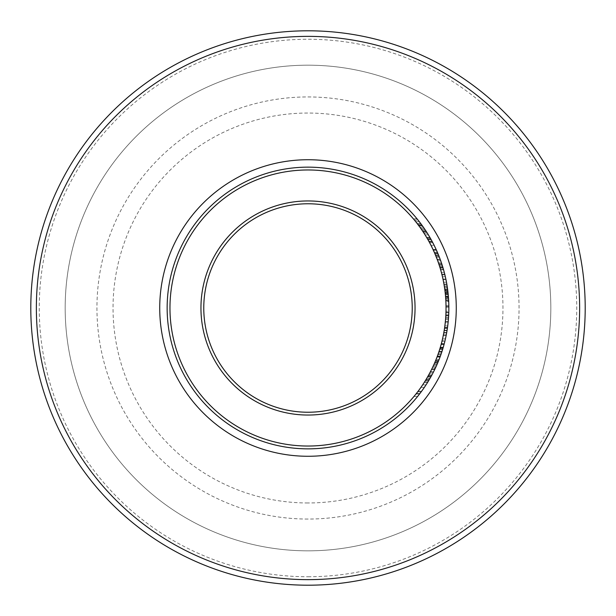 <?xml version="1.0" encoding="UTF-8"?>
<svg xmlns="http://www.w3.org/2000/svg" width="616" height="616" viewBox="0 0 616 616"><rect width="100%" height="100%" fill="white"/><g stroke="black" fill="none" stroke-linecap="round" stroke-linejoin="round"><path stroke-width="0.46" stroke-dasharray="3.08 2.31" d="M439.385 358.758A140.856 140.856 0 0 1 438.453 361.115L435.404 361.115L434.542 363.147L437.214 356.564L435.743 360.306M439.662 358.05L439.116 359.459L436.09 359.459L435.681 360.46L438.715 360.46L439.162 359.344L436.136 359.344L438.761 352.213A138.038 138.038 0 0 1 434.588 363.032A138.038 138.038 0 0 0 437.876 354.754L439.039 351.405A138.038 138.038 0 0 1 438.969 351.597L436.836 357.55M439.162 359.344L441.734 352.213L438.761 352.213L441.125 344.498A138.038 138.038 0 0 0 442.55 338.839A138.038 138.038 0 0 1 441.241 344.067L439.647 349.511M441.734 352.213L438.761 352.213L441.734 352.213L442.396 350.173L439.439 350.173M437.66 363.032L434.588 363.032L437.66 363.032A140.856 140.856 0 0 0 440.863 354.754L437.876 354.754L440.863 354.754L438.453 361.115M437.606 363.147L434.542 363.147M438.969 351.597L441.942 351.597L441.225 353.723L438.245 353.723M442.003 351.405L439.039 351.405L442.003 351.405L440.217 356.564L437.221 356.548L440.217 356.564L438.338 361.407L435.289 361.407M432.84 242.766L429.652 242.766L435.681 255.54A138.038 138.038 0 0 0 430.969 245.291L431.007 245.361M435.443 248.009L438.553 255.124A140.856 140.856 0 0 1 438.607 255.263L435.566 255.263L430.576 244.529M429.899 243.235L429.652 242.766M438.553 255.124L435.504 255.124A138.038 138.038 0 0 1 435.566 255.263L438.607 255.263L434.85 246.77M434.465 245.976L434.665 246.392M438.045 253.892L434.988 253.892M438.715 255.54L435.681 255.54L438.715 255.54A140.856 140.856 0 0 0 434.126 245.291L430.969 245.291A138.038 138.038 0 0 1 434.65 253.107L430.969 245.291L434.126 245.291A140.856 140.856 0 0 1 437.714 253.107L434.719 246.508L431.585 246.508M437.768 253.222L434.703 253.222L435.504 255.124M434.072 251.79L434.703 253.222M432.278 247.932L433.348 250.181L436.444 250.181L435.828 248.849M437.352 252.26L434.28 252.26M437.714 253.107L434.65 253.107M434.719 246.508L434.126 245.291M439.955 267.49L442.904 267.49L442.28 265.457L444.76 274.282A140.856 140.856 0 0 1 445.337 276.707A140.856 140.856 0 0 0 444.729 274.166L442.919 267.536A140.856 140.856 0 0 1 444.729 274.166A140.856 140.856 0 0 0 442.28 265.457L439.316 265.457L441.857 274.282A138.038 138.038 0 0 1 442.442 276.707A138.038 138.038 0 0 0 441.826 274.166L439.97 267.536A138.038 138.038 0 0 1 441.826 274.166A138.038 138.038 0 0 0 439.316 265.457L440.525 269.392A138.038 138.038 0 0 1 440.571 269.538L437.683 260.699M436.236 256.911L436.351 257.195A138.038 138.038 0 0 1 437.137 259.244L440.147 259.244L437.137 259.244A138.038 138.038 0 0 1 438.407 262.747L441.387 262.747L438.407 262.747A138.038 138.038 0 0 0 434.657 253.122L437.722 253.122A140.856 140.856 0 0 1 439.177 256.703A140.856 140.856 0 0 0 437.722 253.122A140.856 140.856 0 0 1 441.387 262.747A140.856 140.856 0 0 0 439.377 257.195L436.29 257.041L440.648 269.808A138.038 138.038 0 0 0 437.26 259.567L437.283 259.629M443.42 269.246L443.574 269.808A140.856 140.856 0 0 0 440.263 259.567A140.856 140.856 0 0 1 442.865 267.375L440.263 259.567L437.26 259.567A138.038 138.038 0 0 1 439.924 267.375L437.26 259.567L438.985 264.457L441.957 264.457L441.526 263.155M437.406 259.967L436.983 258.835M442.865 267.375L439.924 267.375M440.702 260.776L437.707 260.776M442.611 266.528L439.662 266.528M440.263 259.567L437.26 259.567M441.133 262.008L441.441 262.916M442.904 267.49L443.458 269.392L440.525 269.392M443.497 269.538L440.571 269.538L443.497 269.538L440.763 260.953M443.574 269.808L440.648 269.808L443.574 269.808M443.104 268.16L440.163 268.16M438.792 263.879L441.764 263.879L442.804 267.175M439.308 257.041L436.282 257.041M440.047 258.982L441.672 263.602M440.194 259.382L440.04 258.959M422.022 225.302L418.526 225.302L422.191 230.446L425.579 230.446L422.022 225.302L417.032 218.834L413.367 218.834A138.038 138.038 0 0 1 413.536 219.019L422.876 231.47A138.038 138.038 0 0 0 422.753 231.277L415.969 221.999M418.526 225.302L413.367 218.834L417.032 218.834A140.856 140.856 0 0 1 417.194 219.019L413.536 219.019M417.194 219.019L423.377 227.204M417.163 223.516L420.705 223.516L424.955 229.506L421.429 229.337M420.705 223.516L418.179 220.251L414.56 220.251M420.258 222.923L426.241 231.454L417.155 218.973L413.49 218.973M423.292 232.093L423 231.647M426.742 232.24L423.2 231.947M419.327 221.706L415.738 221.706L421.86 229.968M426.249 231.47L422.876 231.47L426.249 231.47A140.856 140.856 0 0 0 426.126 231.277L420.867 223.731M420.027 222.622L419.473 221.899M426.126 231.277L422.753 231.277M441.364 272.38A138.038 138.038 0 0 1 442.003 274.875A138.038 138.038 0 0 0 441.364 272.38L444.275 272.38A140.856 140.856 0 0 1 444.906 274.875L442.003 274.875L444.906 274.875A140.856 140.856 0 0 0 444.275 272.38L441.364 272.38M430.599 238.646L427.35 238.646A138.038 138.038 0 0 1 433.294 250.073A138.038 138.038 0 0 0 427.35 238.646L430.599 238.646A140.856 140.856 0 0 1 436.39 250.073A140.856 140.856 0 0 0 430.599 238.646A140.856 140.856 0 0 1 432.409 241.957A140.856 140.856 0 0 0 428.382 234.873L425.078 234.873A138.038 138.038 0 0 0 424.008 233.195A138.038 138.038 0 0 1 425.078 234.873A138.038 138.038 0 0 1 429.213 241.957L425.078 234.873L428.382 234.873A140.856 140.856 0 0 0 427.35 233.195L424.008 233.195L427.35 233.195M431.839 240.887L432.332 241.811A140.856 140.856 0 0 1 432.409 241.957L429.044 235.966M429.86 237.368L426.595 237.368L429.129 241.811A138.038 138.038 0 0 1 429.213 241.957A138.038 138.038 0 0 0 426.595 237.368L429.86 237.368M432.409 241.957L429.213 241.957L432.409 241.957M432.332 241.811L429.129 241.811M430.068 237.722L426.803 237.722M430.245 238.03L430.499 238.484M448.771 312.812L445.953 312.812L445.853 315.176L448.671 315.161L448.202 321.521L445.376 321.521L444.598 327.881L445.853 315.161L445.376 321.521L448.202 321.521L447.447 327.881L444.598 327.881L444.236 330.245L444.598 327.881L447.447 327.881L448.202 321.521L448.671 315.161L445.853 315.176L445.93 313.49M444.991 324.986L445.745 316.932M445.191 323.254L445.014 324.794M448.394 319.381L445.568 319.381L444.521 328.39A138.038 138.038 0 0 0 445.661 318.21L448.487 318.21L445.661 318.21A138.038 138.038 0 0 1 444.151 330.723L447.008 330.723L448.14 322.191A140.856 140.856 0 0 0 448.394 319.381L447.37 328.39A140.856 140.856 0 0 0 448.487 318.21A140.856 140.856 0 0 1 447.008 330.723L444.151 330.723L445.306 322.191A138.038 138.038 0 0 0 445.568 319.381L445.491 320.251M445.815 315.777L448.648 315.546L448.617 316.147M448.417 319.096L447.932 324.07M447.778 325.402L447.601 326.765M447.516 327.365L444.652 327.512M448.617 316.216L448.54 317.386M444.875 325.895L447.709 325.895L448.202 321.537L448.556 317.155L445.73 317.155M447.085 330.245L444.236 330.245M447.64 289.543L448.433 297.089L447.293 287.079L447.486 288.442L444.644 288.442L445.622 297.297L448.448 297.297L448.102 293.493L448.525 298.398A140.856 140.856 0 0 1 448.679 300.985L445.861 300.985L445.784 299.592L448.602 299.592L448.802 304.327L445.984 304.327A138.038 138.038 0 0 0 445.853 300.939L445.152 292.384M445.784 299.592L445.984 304.327M448.802 304.327A140.856 140.856 0 0 0 448.679 300.939L445.853 300.939M448.679 300.939L448.517 298.236L445.691 298.236M448.679 300.985L445.861 300.985A138.038 138.038 0 0 0 445.699 298.398L448.525 298.398M448.517 298.236L447.647 289.582M447.139 286.094L444.29 286.094L444.644 288.442M444.775 289.405L444.521 287.618M445.245 293.247L445.052 291.576A138.038 138.038 0 0 0 443.943 284.045L443.612 282.259A138.038 138.038 0 0 0 443.081 279.602L444.29 286.094M448.51 298.144L445.699 298.398M448.102 293.493L445.276 293.493L445.684 298.144M447.663 289.736L444.821 289.736M445.622 297.297L445.276 293.493M447.293 287.079L444.444 287.079M447.486 288.442L448.225 294.725L445.391 294.702L444.814 289.674L445.137 292.246L447.971 292.246L448.225 294.702M447.824 290.998L444.983 290.998L444.698 288.827L445.314 293.87M447.539 288.827L444.698 288.827M448.433 297.089L445.607 297.089L444.983 290.998M447.693 289.974L447.77 290.575M447.824 291.029L448.24 294.856M445.568 296.619L445.607 297.089M448.178 294.225L445.345 294.225L445.391 294.702M448.063 293.131L447.817 290.929M447.763 290.475L447.655 289.674L444.814 289.674M447.655 289.674L447.724 290.182L444.883 290.182M447.724 290.182L447.401 287.803L444.552 287.803L444.067 284.761A138.038 138.038 0 0 1 444.968 290.852L444.552 287.803M443.843 332.517A138.038 138.038 0 0 1 443.281 335.45L443.397 334.881A138.038 138.038 0 0 0 443.736 333.087L443.843 332.517L446.708 332.517A140.856 140.856 0 0 1 446.153 335.45L446.269 334.881A140.856 140.856 0 0 0 446.6 333.087L443.736 333.087M446.269 334.881L443.397 334.881M446.6 333.087L446.708 332.517M446.153 335.45L443.281 335.45M442.396 350.173L444.044 344.498A140.856 140.856 0 0 0 445.437 338.839L442.55 338.839L445.437 338.839A140.856 140.856 0 0 1 444.159 344.067L442.681 349.241L439.732 349.241M442.919 348.456L444.059 344.436L442.889 348.556L439.893 348.725M439.4 350.288L438.761 352.213M442.034 351.289L439.069 351.289L439.955 348.525L442.896 348.525L442.311 350.427M443.089 347.886L440.147 347.886L441.141 344.436A138.038 138.038 0 0 0 441.918 341.464A138.038 138.038 0 0 1 441.372 343.589L444.282 343.589L443.035 348.063L440.093 348.063L439.932 348.587M439.947 348.556L442.889 348.556L444.182 343.974A140.856 140.856 0 0 0 444.821 341.464A140.856 140.856 0 0 1 444.059 344.436A140.856 140.856 0 0 0 444.821 341.464L441.918 341.464A138.038 138.038 0 0 1 441.141 344.436L441.264 343.974A138.038 138.038 0 0 0 441.918 341.464L444.821 341.464A140.856 140.856 0 0 1 444.282 343.589M442.604 349.488L439.655 349.488L440.147 347.886M440.71 345.976L439.662 349.465M443.189 347.547L440.248 347.547M444.821 341.464L441.918 341.464L444.821 341.464M438.785 360.298L438.307 361.469L435.258 361.469L434.834 362.478A138.038 138.038 0 0 0 434.888 362.347L435.774 360.229M437.922 354.631A138.038 138.038 0 0 1 436.998 357.126A138.038 138.038 0 0 0 437.922 354.631L440.91 354.631L437.922 354.631M438.307 361.469L437.891 362.478A140.856 140.856 0 0 0 437.945 362.347L440.009 357.126A140.856 140.856 0 0 0 440.91 354.631A140.856 140.856 0 0 1 440.009 357.126L436.998 357.126L440.009 357.126L439.015 359.713M437.891 362.478L434.834 362.478L437.891 362.478M440.009 357.126L436.998 357.126L440.009 357.126M437.945 362.347L434.888 362.347M435.928 366.951A140.856 140.856 0 0 0 437.044 364.456L433.964 364.456A138.038 138.038 0 0 1 432.817 366.951A138.038 138.038 0 0 0 433.964 364.456L437.044 364.456A140.856 140.856 0 0 1 435.928 366.951L432.817 366.951L435.928 366.951M434.034 364.295A138.038 138.038 0 0 1 432.732 367.128A138.038 138.038 0 0 0 434.034 364.295L437.114 364.295A140.856 140.856 0 0 1 435.843 367.128L432.732 367.128L435.843 367.128A140.856 140.856 0 0 0 437.114 364.295L434.034 364.295M427.797 382.082L424.47 382.082L427.797 382.082L434.673 369.585L431.539 369.585L424.563 381.943A138.038 138.038 0 0 1 424.47 382.082L431.539 369.585M432.802 373.304L429.976 378.447M428.636 380.711L425.333 380.711L424.948 381.327M424.871 381.458L424.301 382.359L427.627 382.359L424.301 382.359A138.038 138.038 0 0 0 430.245 372.11L425.748 380.041L429.036 380.041L427.889 381.943L424.563 381.943M427.627 382.359A140.856 140.856 0 0 0 433.418 372.11L430.245 372.11A138.038 138.038 0 0 1 425.818 379.926L430.245 372.11L433.418 372.11A140.856 140.856 0 0 1 429.106 379.926L432.786 373.327L429.598 373.327M430.661 377.238L430.076 378.262L426.811 378.262L427.82 376.538M429.983 378.424L429.036 380.041M432.84 373.227L432.509 373.85M432.263 374.32L430.792 377L427.55 377M429.606 379.079L426.326 379.079M429.106 379.926L425.818 379.926M432.786 373.327L433.418 372.11M432.039 241.264L428.836 241.264L432.039 241.264M436.39 250.073L433.294 250.073L436.39 250.073M417.579 396.496L413.937 396.496L417.579 396.496A140.856 140.856 0 0 0 419.55 394.009L415.969 394.009L420.936 387.372L415.5 394.594M414.114 396.288L413.937 396.496A138.038 138.038 0 0 0 415.969 394.009L419.55 394.009L421.652 391.206L424.362 387.372L420.936 387.372A138.038 138.038 0 0 0 422.645 384.877A138.038 138.038 0 0 1 420.936 387.372L424.362 387.372A140.856 140.856 0 0 0 426.026 384.877A140.856 140.856 0 0 1 424.362 387.372M422.16 390.498L418.526 395.318M426.026 384.877L422.645 384.877L426.026 384.877M442.442 276.707A138.038 138.038 0 0 1 442.966 279.063A138.038 138.038 0 0 0 442.442 276.707L445.337 276.707A140.856 140.856 0 0 1 445.845 279.063L442.966 279.063L445.845 279.063A140.856 140.856 0 0 0 445.337 276.707L442.442 276.707M444.729 274.166L441.826 274.166L444.729 274.166M442.919 267.536L439.97 267.536M442.28 265.457L439.316 265.457M444.76 274.282L441.857 274.282M438.677 255.44L437.722 253.122L434.657 253.122A138.038 138.038 0 0 1 436.151 256.703A138.038 138.038 0 0 0 434.657 253.122L437.722 253.122L434.657 253.122M439.177 256.703L436.151 256.703L439.177 256.703M447.894 291.576A140.856 140.856 0 0 0 446.8 284.045L446.485 282.259A140.856 140.856 0 0 0 445.961 279.602L447.162 286.248L444.313 286.248A138.038 138.038 0 0 1 444.791 289.481L445.522 296.127A138.038 138.038 0 0 0 445.26 293.362L448.094 293.362L447.894 291.576L445.052 291.576M447.401 287.803L446.923 284.761A140.856 140.856 0 0 1 447.809 290.852L444.968 290.852M446.923 284.761L444.067 284.761M446.8 284.045L443.943 284.045M446.485 282.259L443.612 282.259M445.961 279.602L443.081 279.602M445.522 296.127L448.356 296.127A140.856 140.856 0 0 0 448.094 293.362M447.162 286.248A140.856 140.856 0 0 1 447.632 289.481L444.791 289.481M448.14 322.191L445.306 322.191M447.37 328.39L444.521 328.39M445.999 311.257A138.038 138.038 0 0 1 445.861 314.907A138.038 138.038 0 0 0 445.969 312.281L446.03 307.138A138.038 138.038 0 0 0 446.015 305.536L445.83 300.439A138.038 138.038 0 0 0 445.676 297.998A138.038 138.038 0 0 1 445.884 301.578L445.999 311.257L448.818 311.257A140.856 140.856 0 0 1 448.687 314.907L445.861 314.907L448.687 314.907A140.856 140.856 0 0 0 448.787 312.281L448.848 307.138A140.856 140.856 0 0 0 448.833 305.536L448.648 300.439A140.856 140.856 0 0 0 448.494 297.998L445.676 297.998L448.494 297.998A140.856 140.856 0 0 1 448.71 301.578L445.884 301.578M448.648 300.439L445.83 300.439L448.648 300.439M448.71 301.578L448.848 306.499L446.03 306.499M448.848 306.499L448.818 311.257M448.833 305.536L446.015 305.536M448.848 307.138L446.03 307.138M448.787 312.281L445.969 312.281L448.787 312.281M443.281 347.216A140.856 140.856 0 0 0 444.159 344.051L441.248 344.051A138.038 138.038 0 0 1 440.348 347.216A138.038 138.038 0 0 0 441.248 344.051L444.159 344.051A140.856 140.856 0 0 1 443.281 347.216L440.348 347.216L443.281 347.216M443.774 332.894A138.038 138.038 0 0 1 442.188 340.363A138.038 138.038 0 0 0 443.774 332.894L446.638 332.894A140.856 140.856 0 0 1 445.083 340.363L442.188 340.363L445.083 340.363A140.856 140.856 0 0 0 446.638 332.894L443.774 332.894M428.952 374.52L431.793 369.069M432.047 374.721L434.727 369.485M436.513 365.658L433.418 365.658L432.393 367.837M432.548 367.521L433.418 365.658M435.481 367.898L436.028 366.728M428.767 374.859L431.97 374.859L433.487 371.972L431.993 374.828M431.932 374.936L431.7 375.367M431.616 369.431L428.751 374.875L431.962 374.875M435.212 368.483L434.242 370.47M431.585 375.583L428.359 375.583M430.507 371.617L433.487 371.972L435.273 368.345L432.147 368.345L431.162 370.324M432.147 368.345L431.824 369.015L434.95 369.03M308 412.235A104.235 104.235 0 0 1 217.733 255.886A104.235 104.235 0 0 1 398.267 255.886A104.235 104.235 0 0 1 308 412.235M308 585.2A277.2 277.2 0 0 1 67.937 169.4A277.2 277.2 0 0 1 548.063 169.4A277.2 277.2 0 0 1 308 585.2M308 550.835A242.835 242.835 0 0 0 518.295 186.586A242.835 242.835 0 0 0 97.705 186.586A242.835 242.835 0 0 0 308 550.835A242.835 242.835 0 0 1 97.705 186.586A242.835 242.835 0 0 1 518.295 186.586A242.835 242.835 0 0 1 308 550.835M308 448.856A140.856 140.856 0 0 1 186.017 237.576A140.856 140.856 0 0 1 429.983 237.576A140.856 140.856 0 0 1 308 448.856A140.856 140.856 0 0 1 186.017 237.576A140.856 140.856 0 0 1 429.983 237.576A140.856 140.856 0 0 1 308 448.856M308 502.972A194.972 194.972 0 0 1 139.154 210.518A194.972 194.972 0 0 1 476.846 210.518A194.972 194.972 0 0 1 308 502.972M440.378 356.117L437.375 356.117M440.201 356.61L437.191 356.61M436.451 250.219L433.356 250.219M436.182 249.611L433.079 249.611M437.676 253.014L434.611 253.014M436.113 249.465L433.01 249.465M441.718 263.733L438.746 263.733M442.842 267.282L439.893 267.282M441.965 264.487L439 264.487M421.883 225.11L418.38 225.11M423.284 227.073L419.827 227.073M422.245 225.61L418.749 225.61M424.155 228.32L420.72 228.32M421.275 224.278L417.748 224.278M422.368 225.779L418.88 225.779M430.9 239.193L427.666 239.193M431.246 239.816L428.02 239.816M448.202 321.537L445.368 321.537M447.971 292.246L445.137 292.246M447.316 287.256L444.467 287.256M448.386 296.527L445.56 296.527M447.978 292.307L445.145 292.307M447.647 289.62L444.806 289.62M448.048 292.962L445.214 292.962M447.963 292.215L445.129 292.215M444.044 344.498L441.125 344.498M444.159 344.067L441.241 344.067M444.059 344.436L441.141 344.436L444.059 344.436M444.182 343.974L441.264 343.974M443.212 347.455L440.278 347.455M438.5 361.007L435.45 361.007M430.777 377.031L427.535 377.031M431.115 376.43L427.881 376.43M429.16 379.833L425.872 379.833M431.192 376.284L427.966 376.284M419.912 393.524L416.347 393.524M421.652 391.206L418.141 391.206M421.167 391.861L417.64 391.861M433.487 371.972L430.322 371.972L433.487 371.972M434.958 369.015L431.824 369.015M308 576.745A268.745 268.745 0 0 0 540.74 173.627A268.745 268.745 0 0 0 75.26 173.627A268.745 268.745 0 0 0 308 576.745M308 519.057A211.057 211.057 0 0 1 125.217 202.471A211.057 211.057 0 0 1 490.783 202.471A211.057 211.057 0 0 1 308 519.057"/><path stroke-width="0.92" d="M436.113 359.398L435.404 361.115M436.836 357.55L436.09 359.459M442.311 350.427L441.734 352.213A140.856 140.856 0 0 1 439.662 358.05A140.856 140.856 0 0 1 439.385 358.758M437.922 362.4L438.453 361.115A140.856 140.856 0 0 1 437.66 363.032M437.845 362.585L438.338 361.407M439.116 359.459L438.862 360.098M441.225 353.723L439.662 358.05M430.576 244.529L429.899 243.235M434.85 246.77L433.964 244.975M433.826 244.698L434.134 245.314M429.652 242.766L429.953 243.335M434.218 245.484L434.465 245.976M434.665 246.392L435.443 248.009M436.444 250.181L438.669 255.409M433.348 250.181L434.072 251.79M431.007 245.361L432.278 247.932M434.126 245.291L435.828 248.849M438.985 264.457L439.316 265.457M437.683 260.699L437.406 259.967M436.983 258.835L434.657 253.122M440.263 259.567L441.133 262.008M441.957 264.457L442.28 265.457M442.804 267.175L443.574 269.808M440.763 260.953L440.194 259.382M421.113 228.882L421.429 229.337M423.377 227.204L424.547 228.906M418.179 220.251L417.332 219.196M422.191 230.446L423.292 232.093M426.241 231.454L426.549 231.932M426.742 232.24L425.579 230.446M421.86 229.968L423.2 231.947M419.473 221.899L420.258 222.923M420.867 223.731L420.027 222.622M429.044 235.966L428.382 234.873A140.856 140.856 0 0 0 427.35 233.195M430.245 238.03L429.86 237.368A140.856 140.856 0 0 1 430.599 238.646M430.499 238.484L431.839 240.887M445.491 320.251L445.191 323.254M445.745 316.932L445.568 319.381M447.932 324.07L447.778 325.402M447.601 326.765L447.709 325.895M448.556 317.155L448.617 316.216M448.54 317.386L448.417 319.096M448.679 300.985L448.602 299.592M445.137 292.246L444.775 289.405M444.521 287.618L444.313 286.248M447.632 289.481L447.693 289.974M448.24 294.856L448.386 296.527M448.178 294.225L448.279 295.303M448.294 295.495L448.356 296.127M447.77 290.575L447.824 291.029M445.314 293.87L445.568 296.619M448.194 294.363L448.063 293.131M445.152 292.384L445.245 293.247M445.26 293.378L445.337 294.101M447.817 290.929L447.763 290.475M447.724 290.182L447.971 292.246M442.157 350.904L442.396 350.173M439.893 348.725L439.177 350.974M442.788 348.887L442.919 348.448M439.647 349.511L439.4 350.288M441.372 343.589L440.71 345.976M435.774 360.229L435.258 361.469M439.015 359.713L438.785 360.298M434.342 370.27L432.802 373.304M425.748 380.041L425.333 380.711M429.976 378.447L427.928 381.874M430.653 377.254L429.983 378.424M433.418 372.11L432.84 373.227M432.509 373.85L432.263 374.32M419.55 394.009L419.912 393.524L419.55 394.009M415.5 394.594L414.114 396.288M418.526 395.318L417.579 396.496M424.362 387.372L422.16 390.498M438.677 255.44L439.377 257.195M427.82 376.538L428.952 374.52M430.076 378.262L432.047 374.721M430.322 371.972L432.548 367.521M434.727 369.485L435.481 367.898M436.028 366.728L435.212 368.483M428.751 374.875L427.019 377.916M431.7 375.367L430.83 376.938M432.393 367.837L431.824 369.015M434.242 370.47L431.97 374.859M434.95 369.03L433.487 371.972M431.162 370.324L430.507 371.617M308 412.235A104.235 104.235 0 0 1 217.733 255.886A104.235 104.235 0 0 1 398.267 255.886A104.235 104.235 0 0 1 308 412.235M308 448.856A140.856 140.856 0 0 0 429.983 237.576A140.856 140.856 0 0 0 186.017 237.576A140.856 140.856 0 0 0 308 448.856A140.856 140.856 0 0 0 429.983 237.576A140.856 140.856 0 0 0 186.017 237.576A140.856 140.856 0 0 0 308 448.856M308 585.2A277.2 277.2 0 0 0 548.063 169.4A277.2 277.2 0 0 0 67.937 169.4A277.2 277.2 0 0 0 308 585.2A277.2 277.2 0 0 0 548.063 169.4A277.2 277.2 0 0 0 67.937 169.4A277.2 277.2 0 0 0 308 585.2M308 415.045A107.045 107.045 0 0 0 400.708 254.477A107.045 107.045 0 0 0 215.292 254.477A107.045 107.045 0 0 0 308 415.045M308 446.038A138.038 138.038 0 0 1 188.458 238.985A138.038 138.038 0 0 1 427.543 238.985A138.038 138.038 0 0 1 308 446.038M308 579.641A271.641 271.641 0 0 1 72.757 172.18A271.641 271.641 0 0 1 543.243 172.18A271.641 271.641 0 0 1 308 579.641M308 456.271A148.271 148.271 0 0 0 436.405 233.864A148.271 148.271 0 0 0 179.595 233.864A148.271 148.271 0 0 0 308 456.271"/></g></svg>
